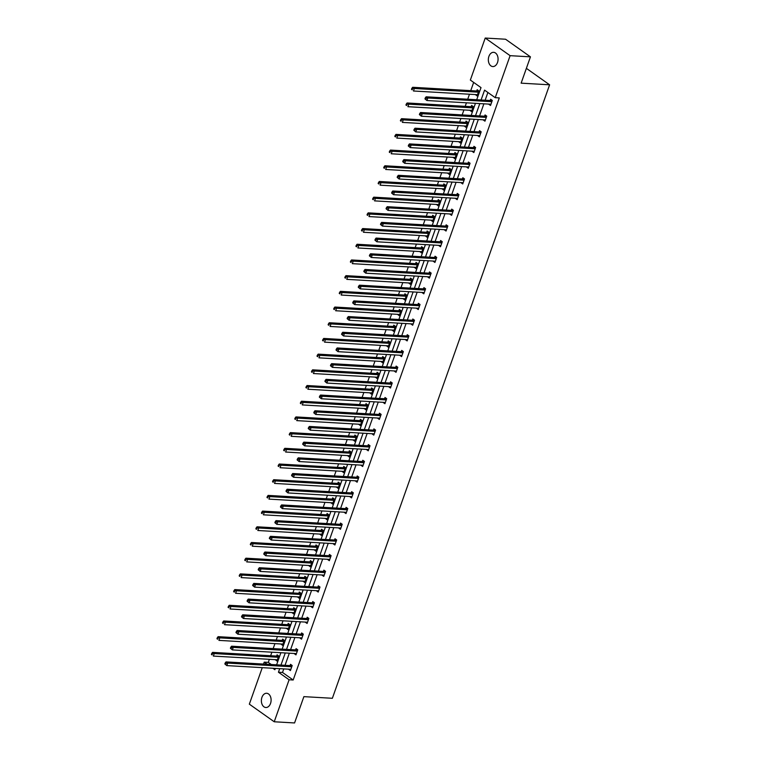 <?xml version="1.0" encoding="UTF-8"?>
<svg xmlns="http://www.w3.org/2000/svg" width="761" height="761" viewBox="0 0 761 761"><rect width="100%" height="100%" fill="white"/><g stroke="black" fill="none" stroke-linecap="round" stroke-linejoin="round"><path stroke-width="1.14" d="M497.513 62.488A7.134 4.861 93.3 0 1 492.795 66.559A7.134 4.861 93.3 0 1 488.904 56.39A7.134 4.861 93.3 0 1 493.623 52.319A7.134 4.861 93.3 0 1 497.513 62.488M270.545 703.44A7.134 4.861 93.3 0 1 265.827 707.511A7.134 4.861 93.3 0 1 261.936 697.342A7.134 4.861 93.3 0 1 266.654 693.271A7.134 4.861 93.3 0 1 270.545 703.44M476.709 99.739L481.009 87.61L470.346 80.057L485.223 38.05L505.561 39.23L530.446 56.847L521.133 83.158L549.613 84.804L332.367 698.284L303.886 696.638L294.564 722.95L274.226 721.77L249.342 704.153L262.269 667.654M263.534 664.068L264.219 662.146L267.225 664.277M269.375 659.311L268.291 662.384L264.219 662.146M473.665 82.407L470.745 90.645M469.48 94.231L467.711 99.215M466.445 102.802L465.19 106.34M463.925 109.926L462.155 114.911M460.881 118.497L459.634 122.036M458.36 125.622L456.6 130.607M455.325 134.193L454.07 137.731M452.805 141.327L451.035 146.302M449.77 149.888L448.514 153.437M447.24 157.023L445.48 162.007M444.205 165.594L442.959 169.132M441.684 172.718L439.925 177.703M438.65 181.289L437.394 184.828M436.129 188.414L434.36 193.399M433.095 196.985L431.839 200.524M430.564 204.11L428.804 209.094M427.53 212.68L426.284 216.219M425.009 219.805L423.249 224.79M421.975 228.376L420.719 231.915M419.454 235.501L417.684 240.486M416.419 244.072L415.164 247.61M413.889 251.197L412.129 256.181M410.854 259.767L409.608 263.306M408.334 266.892L406.574 271.877M405.299 275.463L404.043 279.011M402.778 282.597L401.009 287.572M399.744 291.168L398.488 294.707M397.213 298.293L395.454 303.278M394.179 306.864L392.933 310.402M391.658 313.989L389.898 318.973M388.624 322.559L387.368 326.098M386.103 329.684L384.334 334.669M383.068 338.255L381.813 341.794M380.538 345.38L378.778 350.364M377.504 353.951L376.257 357.489M374.983 361.075L373.223 366.06M371.948 369.646L370.693 373.185M369.427 376.771L367.658 381.756M366.393 385.342L365.137 388.881M363.863 392.467L362.103 397.451M360.828 401.037L359.582 404.576M358.307 408.172L356.548 413.147M355.273 416.743L354.017 420.281M352.752 423.867L350.983 428.852M349.718 432.438L348.462 435.977M347.187 439.563L345.427 444.548M344.153 448.134L342.907 451.673M341.632 455.259L339.872 460.243M338.597 463.83L337.342 467.368M336.077 470.954L334.307 475.939M333.042 479.525L331.786 483.064M330.512 486.65L328.752 491.635M327.477 495.221L326.231 498.759M324.957 502.346L323.197 507.33M321.922 510.916L320.666 514.455M319.401 518.041L317.632 523.026M316.367 526.612L315.111 530.151M313.836 533.746L312.077 538.721M310.802 542.308L309.556 545.856M308.281 549.442L306.521 554.427M305.247 558.013L303.991 561.551M302.726 565.138L300.956 570.122M299.691 573.708L298.436 577.247M297.161 580.833L295.401 585.818M294.127 589.404L292.88 592.943M291.606 596.529L289.846 601.513M288.571 605.1L287.316 608.638M286.05 612.225L284.281 617.209M283.016 620.795L281.76 624.334M280.486 627.92L278.726 632.905M277.451 636.491L276.205 640.03M274.93 643.616L273.161 648.6M271.896 652.187L270.64 655.725M485.223 38.05L510.108 55.667L495.23 97.674L484.567 90.131L481.076 99.986M530.446 56.847L510.108 55.667M549.613 84.804L526.374 68.347M485.347 120.105L483.283 119.981L484.966 121.17L486.745 116.148L485.061 114.949L484.662 116.081M474.227 151.496L472.162 151.382L473.846 152.571L475.625 147.539L473.951 146.35L473.551 147.472M463.107 182.887L461.052 182.773L462.726 183.962L464.514 178.93L462.831 177.741L462.431 178.864M451.996 214.288L449.932 214.164L451.615 215.353L453.394 210.321L451.711 209.132L451.311 210.255M440.876 245.679L438.812 245.556L440.495 246.745L442.274 241.722L440.6 240.524L440.2 241.656M429.756 277.071L427.701 276.956L429.375 278.145L431.164 273.113L429.48 271.924L429.08 273.047M418.645 308.462L416.581 308.348L418.265 309.537L420.043 304.505L418.36 303.316L417.96 304.438M407.525 339.863L405.461 339.739L407.145 340.928L408.923 335.896L407.249 334.707L406.85 335.829M396.405 371.254L394.35 371.13L396.024 372.319L397.813 367.287L396.129 366.098L395.73 367.23M385.294 402.645L383.23 402.521L384.914 403.72L386.693 398.688L385.009 397.499L384.609 398.621M374.174 434.036L372.11 433.922L373.794 435.111L375.573 430.079L373.889 428.89L373.499 430.013M363.054 465.428L360.999 465.313L362.674 466.503L364.462 461.47L362.778 460.281L362.379 461.404M351.934 496.828L349.879 496.705L351.563 497.894L353.342 492.862L351.658 491.673L351.259 492.805M340.823 528.22L338.759 528.096L340.443 529.295L342.222 524.262L340.538 523.073L340.148 524.196M329.703 559.611L327.639 559.497L329.323 560.686L331.111 555.654L329.427 554.465L329.028 555.587M318.583 591.002L316.528 590.888L318.212 592.077L319.991 587.045L318.307 585.856L317.908 586.978M307.473 622.403L305.408 622.279L307.092 623.468L308.871 618.436L307.187 617.247L306.797 618.379M296.352 653.794L294.288 653.67L295.972 654.869L297.76 649.837L296.077 648.648L295.677 649.77M487.887 92.481L485.147 100.224M483.882 103.81L479.592 115.919M478.317 119.506L474.027 131.615M472.762 135.201L468.472 147.311M467.206 150.897L462.916 163.006M461.642 166.602L457.351 178.711M456.086 182.298L451.796 194.407M450.531 197.993L446.241 210.103M444.966 213.689L440.676 225.798M439.411 229.384L435.121 241.494M433.856 245.08L429.565 257.189M428.291 260.776L424.001 272.885M422.736 276.471L418.445 288.581M417.18 292.167L412.89 304.286M411.615 307.872L407.325 319.981M406.06 323.568L401.77 335.677M400.505 339.263L396.215 351.373M394.94 354.959L390.65 367.068M389.385 370.655L385.095 382.764M383.829 386.35L379.539 398.46M378.265 402.046L373.974 414.155M372.709 417.741L368.419 429.851M367.154 433.447L362.864 445.556M361.589 449.142L357.299 461.252M356.034 464.838L351.744 476.947M350.479 480.533L346.188 492.643M344.914 496.229L340.624 508.338M339.358 511.925L335.068 524.034M333.794 527.62L329.513 539.73M328.238 543.316L323.948 555.425M322.683 559.021L318.393 571.13M317.118 574.717L312.838 586.826M311.563 590.412L307.273 602.522M306.008 606.108L301.717 618.217M300.443 621.804L296.162 633.913M294.887 637.499L290.597 649.609M289.332 653.195L285.042 665.304M283.767 668.89L282.512 672.458L293.175 680.001L499.302 97.912L495.23 97.674M290.797 669.49L288.733 669.376L290.417 670.565L292.195 665.533L290.512 664.343L290.122 665.466M301.908 638.098L299.853 637.975L301.537 639.164L303.316 634.141L301.632 632.943L301.232 634.075M313.028 606.707L310.964 606.584L312.647 607.773L314.436 602.741L312.752 601.551L312.352 602.674M324.148 575.306L322.084 575.192L323.767 576.381L325.546 571.349L323.863 570.16L323.473 571.283M335.259 543.915L333.204 543.801L334.888 544.99L336.666 539.958L334.983 538.769L334.583 539.891M346.379 512.524L344.314 512.4L345.998 513.589L347.787 508.567L346.103 507.368L345.703 508.5M357.499 481.133L355.435 481.009L357.118 482.198L358.897 477.166L357.213 475.977L356.823 477.109M368.609 449.732L366.555 449.618L368.238 450.807L370.017 445.775L368.334 444.586L367.934 445.708M379.729 418.341L377.675 418.227L379.349 419.416L381.137 414.384L379.454 413.194L379.054 414.317M390.85 386.949L388.785 386.826L390.469 388.015L392.248 382.992L390.564 381.794L390.174 382.926M401.97 355.558L399.906 355.435L401.589 356.624L403.368 351.592L401.684 350.402L401.285 351.534M413.08 324.157L411.026 324.043L412.7 325.232L414.488 320.2L412.804 319.011L412.405 320.134M424.2 292.766L422.136 292.652L423.82 293.841L425.599 288.809L423.925 287.62L423.525 288.742M435.321 261.375L433.256 261.251L434.94 262.45L436.719 257.418L435.035 256.229L434.636 257.351M446.431 229.984L444.376 229.86L446.051 231.049L447.839 226.017L446.155 224.828L445.756 225.96M457.551 198.583L455.487 198.469L457.171 199.658L458.95 194.626L457.275 193.437L456.876 194.559M468.671 167.192L466.607 167.078L468.291 168.267L470.07 163.234L468.386 162.045L467.986 163.168M479.782 135.8L477.727 135.677L479.401 136.875L481.19 131.843L479.506 130.654L479.107 131.777M490.902 104.409L488.838 104.286L490.522 105.475L492.3 100.442L490.626 99.253L490.227 100.385M293.175 680.001L289.104 679.763L274.226 721.77M272.857 668.263L274.883 669.699L275.33 668.405M276.604 664.819L280.895 652.71M282.16 649.123L286.45 637.014M287.725 633.428L292.005 621.318M293.28 617.732L297.57 605.623M298.835 602.037L303.125 589.918M304.4 586.331L308.69 574.222M309.955 570.636L314.245 558.526M315.511 554.94L319.801 542.831M321.075 539.245L325.366 527.135M326.631 523.549L330.921 511.44M332.186 507.853L336.476 495.744M337.751 492.158L342.041 480.048M343.306 476.462L347.596 464.353M348.861 460.757L353.152 448.648M354.426 445.061L358.716 432.952M359.982 429.366L364.272 417.256M365.537 413.67L369.827 401.561M371.102 397.974L375.392 385.865M376.657 382.279L380.947 370.169M382.212 366.583L386.502 354.474M387.777 350.888L392.067 338.778M393.332 335.192L397.623 323.073M398.888 319.487L403.178 307.377M404.452 303.791L408.743 291.682M410.008 288.096L414.298 275.986M415.563 272.4L419.853 260.291M421.128 256.704L425.418 244.595M426.683 241.009L430.973 228.899M432.238 225.313L436.529 213.204M437.803 209.617L442.093 197.499M443.359 193.912L447.649 181.803M448.914 178.217L453.204 166.107M454.479 162.521L458.769 150.412M460.034 146.825L464.324 134.716M465.589 131.13L469.879 119.02M471.154 115.434L475.444 103.325M279.706 668.662L278.44 672.22L289.104 679.763M479.81 103.572L475.52 115.682M474.255 119.268L469.965 131.387M468.69 134.973L464.4 147.082M463.135 150.668L458.845 162.778M457.58 166.364L453.29 178.474M452.015 182.06L447.725 194.169M446.46 197.755L442.17 209.865M440.904 213.451L436.614 225.56M435.34 229.147L431.049 241.256M429.784 244.842L425.494 256.952M424.229 260.547L419.939 272.657M418.664 276.243L414.374 288.352M413.109 291.939L408.819 304.048M407.554 307.634L403.263 319.744M401.989 323.33L397.699 335.439M396.433 339.025L392.143 351.135M390.878 354.721L386.588 366.831M385.313 370.417L381.023 382.526M379.758 386.112L375.468 398.231M374.203 401.818L369.913 413.927M368.638 417.513L364.348 429.623M363.083 433.209L358.792 445.318M357.518 448.904L353.237 461.014M351.963 464.6L347.672 476.709M346.407 480.296L342.117 492.405M340.842 495.991L336.562 508.101M335.287 511.687L330.997 523.806M329.732 527.392L325.442 539.501M324.167 543.088L319.886 555.197M318.612 558.783L314.322 570.893M313.056 574.479L308.766 586.588M307.492 590.175L303.211 602.284M301.936 605.87L297.646 617.98M296.381 621.566L292.091 633.675M290.816 637.261L286.536 649.371M285.261 652.967L280.971 665.076M268.291 662.384L271.296 664.515M476.776 90.863L477.166 89.731L478.85 90.92L477.071 95.953L475.454 94.573M471.211 106.559L471.611 105.427L473.294 106.616L471.516 111.648L469.898 110.278M465.656 122.255L466.055 121.123L467.739 122.321L465.951 127.344L464.334 125.974M460.101 137.95L460.491 136.828L462.174 138.017L460.395 143.049L458.778 141.67M454.536 153.646L454.935 152.523L456.619 153.712L454.84 158.745L453.223 157.365M448.98 169.342L449.38 168.219L451.064 169.408L449.275 174.44L447.658 173.061M443.425 185.037L443.815 183.915L445.499 185.104L443.72 190.136L442.103 188.757M437.86 200.733L438.26 199.61L439.944 200.799L438.165 205.831L436.548 204.452M432.305 216.428L432.705 215.306L434.388 216.495L432.6 221.527L430.983 220.148M426.75 232.134L427.14 231.002L428.824 232.191L427.045 237.223L425.428 235.853M421.185 247.829L421.584 246.697L423.268 247.896L421.489 252.918L419.872 251.549M415.63 263.525L416.029 262.402L417.713 263.591L415.925 268.623L414.307 267.244M410.074 279.22L410.464 278.098L412.148 279.287L410.369 284.319L408.752 282.94M404.51 294.916L404.909 293.794L406.593 294.983L404.814 300.015L403.197 298.635M398.954 310.612L399.354 309.489L401.028 310.678L399.249 315.71L397.632 314.331M393.389 326.307L393.789 325.185L395.473 326.374L393.694 331.406L392.077 330.027M387.834 342.003L388.234 340.88L389.917 342.07L388.139 347.102L386.521 345.722M382.279 357.708L382.678 356.576L384.353 357.765L382.574 362.797L380.957 361.427M376.714 373.404L377.114 372.272L378.797 373.461L377.018 378.493L375.401 377.123M371.159 389.099L371.558 387.967L373.242 389.166L371.463 394.188L369.846 392.819M365.603 404.795L366.003 403.672L367.677 404.862L365.898 409.894L364.281 408.514M360.039 420.491L360.438 419.368L362.122 420.557L360.343 425.589L358.726 424.21M354.483 436.186L354.883 435.064L356.567 436.253L354.788 441.285L353.171 439.906M348.928 451.882L349.328 450.759L351.002 451.948L349.223 456.981L347.606 455.601M343.363 467.577L343.763 466.455L345.446 467.644L343.668 472.676L342.05 471.297M337.808 483.283L338.207 482.151L339.891 483.34L338.103 488.372L336.495 486.992M332.253 498.978L332.652 497.846L334.326 499.035L332.547 504.067L330.93 502.698M326.688 514.674L327.087 513.542L328.771 514.74L326.992 519.763L325.375 518.393M321.132 530.369L321.532 529.247L323.216 530.436L321.427 535.468L319.82 534.089M315.577 546.065L315.977 544.943L317.651 546.132L315.872 551.164L314.255 549.784M310.012 561.761L310.412 560.638L312.096 561.827L310.317 566.859L308.7 565.48M304.457 577.456L304.857 576.334L306.54 577.523L304.752 582.555L303.144 581.176M298.902 593.152L299.301 592.029L300.976 593.219L299.197 598.251L297.58 596.871M293.337 608.848L293.736 607.725L295.42 608.914L293.641 613.946L292.024 612.567M287.782 624.553L288.181 623.421L289.865 624.61L288.077 629.642L286.469 628.272M282.226 640.248L282.626 639.116L284.3 640.315L282.521 645.338L280.904 643.968M276.662 655.944L277.061 654.821L278.745 656.011L276.966 661.043L275.349 659.663M282.512 672.458L278.44 672.22M277.346 659.968L275.282 659.844M282.902 644.272L280.838 644.148M288.457 628.576L286.402 628.453M294.022 612.881L291.958 612.757M299.577 597.176L297.513 597.062M305.132 581.48L303.078 581.366M310.697 565.784L308.633 565.67M316.253 550.089L314.188 549.975M321.808 534.393L319.753 534.27M327.373 518.698L325.308 518.574M332.928 503.002L330.864 502.878M338.483 487.306L336.429 487.183M344.048 471.601L341.984 471.487M349.603 455.906L347.539 455.791M355.159 440.21L353.104 440.096M360.724 424.514L358.659 424.4M366.279 408.819L364.215 408.695M371.834 393.123L369.779 392.999M377.399 377.427L375.335 377.304M382.954 361.732L380.89 361.608M388.51 346.036L386.455 345.913M394.074 330.331L392.01 330.217M399.63 314.635L397.565 314.521M405.185 298.94L403.13 298.826M410.75 283.244L408.686 283.13M416.305 267.549L414.241 267.425M421.86 251.853L419.806 251.729M427.425 236.157L425.361 236.034M432.98 220.462L430.916 220.338M438.536 204.757L436.481 204.642M444.101 189.061L442.036 188.947M449.656 173.365L447.592 173.251M455.211 157.67L453.156 157.556M460.776 141.974L458.712 141.85M466.331 126.278L464.267 126.155M471.887 110.583L469.832 110.459M477.451 94.887L475.387 94.764M291.33 666.76L289.646 665.571L226.017 661.899L227.701 663.088L291.33 666.76A1.113 0.751 125.3 0 0 291.663 666.712L291.796 666.655M225.874 663.421L227.701 663.088L226.807 665.599L224.837 663.953L225.513 664.429L225.874 663.421L225.199 662.945L224.837 663.953M290.816 669.433L290.712 669.366A1.113 0.751 125.3 0 0 290.436 669.28L226.807 665.599L225.513 664.429M289.646 665.571A1.113 0.751 125.3 0 0 289.979 665.514L291.415 664.981M226.017 661.899L225.199 662.945M277.965 655.459L276.528 655.992A1.113 0.751 -54.7 0 1 276.195 656.049L212.566 652.377L214.25 653.566L213.356 656.077L276.985 659.758A1.113 0.751 -54.7 0 1 277.261 659.844L277.365 659.911M278.345 657.133L278.203 657.181A1.113 0.751 -54.7 0 1 277.879 657.238L211.748 653.423L211.387 654.431L212.062 654.907L212.414 653.899M212.062 654.907L211.387 654.431M211.748 653.423L212.566 652.377M296.885 651.064L295.201 649.875L231.582 646.203L233.256 647.392L296.885 651.064A1.113 0.751 125.3 0 0 297.218 651.016L297.361 650.959M231.43 647.725L233.256 647.392L232.371 649.904L230.402 648.258L231.068 648.733L231.43 647.725L230.754 647.25L230.402 648.258M296.371 653.737L296.276 653.67A1.113 0.751 125.3 0 0 296 653.585L232.371 649.904L231.068 648.733M295.201 649.875A1.113 0.751 125.3 0 0 295.534 649.818L296.98 649.285M231.582 646.203L230.754 647.25M302.45 635.368L300.766 634.179L237.137 630.498L238.821 631.697L302.45 635.368A1.113 0.751 125.3 0 0 302.773 635.311L302.916 635.264M236.985 632.03L238.821 631.697L237.927 634.208L235.958 632.562L236.633 633.038L236.985 632.03L236.319 631.554L235.958 632.562M301.927 638.041L301.832 637.975A1.113 0.751 125.3 0 0 301.556 637.889L237.927 634.208L236.633 633.038M300.766 634.179A1.113 0.751 125.3 0 0 301.09 634.122L302.536 633.59M237.137 630.498L236.319 631.554M283.53 639.763L282.084 640.296A1.113 0.751 -54.7 0 1 281.751 640.353L218.122 636.672L219.805 637.87L218.921 640.382L282.54 644.063A1.113 0.751 -54.7 0 1 282.826 644.148L282.921 644.215M283.901 641.437L283.767 641.485A1.113 0.751 -54.7 0 1 283.434 641.542L217.304 637.728L216.952 638.736L217.617 639.211L217.979 638.203M217.617 639.211L216.952 638.736M217.304 637.728L218.122 636.672M289.085 624.058L287.639 624.6A1.113 0.751 -54.7 0 1 287.316 624.657L223.686 620.976L225.361 622.165L224.476 624.686L288.105 628.358A1.113 0.751 -54.7 0 1 288.381 628.453L288.476 628.519M289.465 625.742L289.323 625.789A1.113 0.751 -54.7 0 1 288.99 625.846L222.859 622.032L222.507 623.04L223.182 623.516L223.534 622.508M223.182 623.516L222.507 623.04M222.859 622.032L223.686 620.976M308.005 619.673L306.322 618.484L242.692 614.802L244.376 615.991L308.005 619.673A1.113 0.751 125.3 0 0 308.338 619.616L308.471 619.568M242.55 616.334L244.376 615.991L243.482 618.512L241.513 616.867L242.188 617.342L242.55 616.334L241.874 615.858L241.513 616.867M307.492 622.346L307.387 622.279A1.113 0.751 125.3 0 0 307.111 622.194L243.482 618.512L242.188 617.342M306.322 618.484A1.113 0.751 125.3 0 0 306.654 618.427L308.091 617.884M242.692 614.802L241.874 615.858M294.64 608.362L293.204 608.905A1.113 0.751 -54.7 0 1 292.871 608.962L229.242 605.28L230.925 606.469L230.031 608.99L293.66 612.662A1.113 0.751 -54.7 0 1 293.936 612.757L294.041 612.824M295.021 610.046L294.878 610.094A1.113 0.751 -54.7 0 1 294.555 610.151L228.424 606.336L228.062 607.335L228.738 607.811L229.099 606.812M228.738 607.811L228.062 607.335M228.424 606.336L229.242 605.28M313.561 603.977L311.877 602.788L248.257 599.107L249.931 600.296L313.561 603.977A1.113 0.751 125.3 0 0 313.893 603.92L314.036 603.873M248.105 600.638L249.931 600.296L249.047 602.817L247.078 601.161L247.753 601.637L248.105 600.638L247.43 600.163L247.078 601.161M313.047 606.65L312.952 606.584A1.113 0.751 125.3 0 0 312.676 606.488L249.047 602.817L247.753 601.637M311.877 602.788A1.113 0.751 125.3 0 0 312.21 602.731L313.656 602.189M248.257 599.107L247.43 600.163M300.205 592.667L298.759 593.209A1.113 0.751 -54.7 0 1 298.426 593.266L234.797 589.585L236.481 590.774L235.596 593.295L299.216 596.966A1.113 0.751 -54.7 0 1 299.501 597.062L299.596 597.128M300.585 594.341L300.443 594.398A1.113 0.751 -54.7 0 1 300.11 594.455L233.979 590.641L233.627 591.639L234.293 592.115L234.654 591.116M234.293 592.115L233.627 591.639M233.979 590.641L234.797 589.585M319.125 588.282L317.442 587.092L253.813 583.411L255.496 584.6L319.125 588.282A1.113 0.751 125.3 0 0 319.449 588.224L319.591 588.177M253.66 584.943L255.496 584.6L254.602 587.121L252.633 585.466L253.308 585.941L253.66 584.943L252.994 584.467L252.633 585.466M318.602 590.955L318.507 590.888A1.113 0.751 125.3 0 0 318.231 590.793L254.602 587.121L253.308 585.941M317.442 587.092A1.113 0.751 125.3 0 0 317.765 587.035L319.211 586.493M253.813 583.411L252.994 584.467M305.76 576.971L304.314 577.513A1.113 0.751 -54.7 0 1 303.991 577.57L240.362 573.889L242.046 575.078L241.151 577.599L304.781 581.271A1.113 0.751 -54.7 0 1 305.056 581.366L305.151 581.433M306.141 578.645L305.998 578.702A1.113 0.751 -54.7 0 1 305.665 578.76L239.534 574.936L239.182 575.944L239.858 576.419L240.21 575.411M239.858 576.419L239.182 575.944M239.534 574.936L240.362 573.889M324.681 572.586L322.997 571.397L259.368 567.716L261.052 568.905L324.681 572.586A1.113 0.751 125.3 0 0 325.014 572.529L325.147 572.472M259.225 569.238L261.052 568.905L260.157 571.425L258.188 569.77L258.864 570.246L259.225 569.238L258.55 568.762L258.188 569.77M324.167 575.259L324.062 575.192A1.113 0.751 125.3 0 0 323.786 575.097L260.157 571.425L258.864 570.246M322.997 571.397A1.113 0.751 125.3 0 0 323.33 571.34L324.766 570.798M259.368 567.716L258.55 568.762M311.316 561.276L309.879 561.818A1.113 0.751 -54.7 0 1 309.546 561.865L245.917 558.193L247.601 559.383L246.707 561.894L310.336 565.575A1.113 0.751 -54.7 0 1 310.612 565.67L310.716 565.727M311.696 562.95L311.553 563.007A1.113 0.751 -54.7 0 1 311.23 563.064L245.099 559.24L244.738 560.248L245.413 560.724L245.774 559.716M245.413 560.724L244.738 560.248M245.099 559.24L245.917 558.193M330.236 556.89L328.552 555.692L264.933 552.02L266.607 553.209L330.236 556.89A1.113 0.751 125.3 0 0 330.569 556.833L330.712 556.776M264.78 553.542L266.607 553.209L265.722 555.72L263.753 554.075L264.428 554.55L264.78 553.542L264.105 553.066L263.753 554.075M329.722 559.554L329.627 559.497A1.113 0.751 125.3 0 0 329.351 559.402L265.722 555.72L264.428 554.55M328.552 555.692A1.113 0.751 125.3 0 0 328.885 555.644L330.331 555.102M264.933 552.02L264.105 553.066M316.88 545.58L315.435 546.122A1.113 0.751 -54.7 0 1 315.102 546.17L251.472 542.498L253.156 543.687L252.272 546.198L315.891 549.88A1.113 0.751 -54.7 0 1 316.176 549.965L316.272 550.032M317.261 547.254L317.118 547.311A1.113 0.751 -54.7 0 1 316.785 547.359L250.654 543.544L250.302 544.553L250.968 545.028L251.33 544.02M250.968 545.028L250.302 544.553M250.654 543.544L251.472 542.498M335.801 541.185L334.117 539.996L270.488 536.324L272.172 537.513L335.801 541.185A1.113 0.751 125.3 0 0 336.124 541.138L336.267 541.081M270.336 537.846L272.172 537.513L271.277 540.025L269.308 538.379L269.984 538.855L270.336 537.846L269.67 537.371L269.308 538.379M335.278 543.858L335.182 543.792A1.113 0.751 125.3 0 0 334.907 543.706L271.277 540.025L269.984 538.855M334.117 539.996A1.113 0.751 125.3 0 0 334.44 539.949L335.886 539.406M270.488 536.324L269.67 537.371M322.436 529.884L320.99 530.417A1.113 0.751 -54.7 0 1 320.666 530.474L257.037 526.802L258.721 527.991L257.827 530.503L321.456 534.184A1.113 0.751 -54.7 0 1 321.732 534.27L321.827 534.336M322.816 531.558L322.674 531.616A1.113 0.751 -54.7 0 1 322.341 531.663L256.21 527.849L255.858 528.857L256.533 529.333L256.885 528.324M256.533 529.333L255.858 528.857M256.21 527.849L257.037 526.802M341.356 525.49L339.672 524.3L276.043 520.629L277.727 521.818L341.356 525.49A1.113 0.751 125.3 0 0 341.689 525.442L341.822 525.385M275.901 522.151L277.727 521.818L276.833 524.329L274.864 522.683L275.539 523.159L275.901 522.151L275.225 521.675L274.864 522.683M340.842 528.163L340.738 528.096A1.113 0.751 125.3 0 0 340.462 528.01L276.833 524.329L275.539 523.159M339.672 524.3A1.113 0.751 125.3 0 0 340.005 524.243L341.442 523.711M276.043 520.629L275.225 521.675M346.911 509.794L345.228 508.605L281.608 504.923L283.282 506.122L346.911 509.794A1.113 0.751 125.3 0 0 347.244 509.737L347.387 509.689M281.456 506.455L283.282 506.122L282.398 508.633L280.429 506.988L281.104 507.463L281.456 506.455L280.78 505.979L280.429 506.988M346.398 512.467L346.303 512.4A1.113 0.751 125.3 0 0 346.027 512.315L282.398 508.633L281.104 507.463M345.228 508.605A1.113 0.751 125.3 0 0 345.561 508.548L347.006 508.015M281.608 504.923L280.78 505.979M352.476 494.098L350.792 492.909L287.163 489.228L288.847 490.417L352.476 494.098A1.113 0.751 125.3 0 0 352.8 494.041L352.942 493.994M287.011 490.759L288.847 490.417L287.953 492.938L285.984 491.292L286.659 491.768L287.011 490.759L286.345 490.284L285.984 491.292M351.963 496.771L351.858 496.705A1.113 0.751 125.3 0 0 351.582 496.619L287.953 492.938L286.659 491.768M350.792 492.909A1.113 0.751 125.3 0 0 351.116 492.852L352.562 492.31M287.163 489.228L286.345 490.284M358.031 478.403L356.348 477.214L292.719 473.532L294.402 474.721L358.031 478.403A1.113 0.751 125.3 0 0 358.364 478.346L358.498 478.298M292.576 475.064L294.402 474.721L293.508 477.242L291.549 475.587L292.214 476.072L292.576 475.064L291.901 474.588L291.549 475.587M357.518 481.076L357.423 481.009A1.113 0.751 125.3 0 0 357.137 480.914L293.508 477.242L292.214 476.072M356.348 477.214A1.113 0.751 125.3 0 0 356.681 477.157L358.117 476.614M292.719 473.532L291.901 474.588M363.587 462.707L361.913 461.518L298.283 457.837L299.958 459.026L363.587 462.707A1.113 0.751 125.3 0 0 363.92 462.65L364.062 462.602M298.131 459.368L299.958 459.026L299.073 461.546L297.104 459.891L297.779 460.367L298.131 459.368L297.456 458.893L297.104 459.891M363.073 465.38L362.978 465.313A1.113 0.751 125.3 0 0 362.702 465.218L299.073 461.546L297.779 460.367M361.913 461.518A1.113 0.751 125.3 0 0 362.236 461.461L363.682 460.919M298.283 457.837L297.456 458.893M369.152 447.011L367.468 445.822L303.839 442.141L305.522 443.33L369.152 447.011A1.113 0.751 125.3 0 0 369.475 446.954L369.618 446.897M303.687 443.663L305.522 443.33L304.628 445.851L302.659 444.196L303.335 444.671L303.687 443.663L303.021 443.187L302.659 444.196M368.638 449.684L368.533 449.618A1.113 0.751 125.3 0 0 368.257 449.523L304.628 445.851L303.335 444.671M367.468 445.822A1.113 0.751 125.3 0 0 367.791 445.765L369.237 445.223M303.839 442.141L303.021 443.187M374.707 431.316L373.023 430.117L309.394 426.445L311.078 427.634L374.707 431.316A1.113 0.751 125.3 0 0 375.04 431.259L375.173 431.202M309.251 427.967L311.078 427.634L310.184 430.146L308.224 428.5L308.89 428.976L309.251 427.967L308.576 427.492L308.224 428.5M374.193 433.989L374.098 433.922A1.113 0.751 125.3 0 0 373.813 433.827L310.184 430.146L308.89 428.976M373.023 430.117A1.113 0.751 125.3 0 0 373.356 430.07L374.793 429.527M309.394 426.445L308.576 427.492M380.262 415.62L378.588 414.422L314.959 410.75L316.633 411.939L380.262 415.62A1.113 0.751 125.3 0 0 380.595 415.563L380.738 415.506M314.807 412.272L316.633 411.939L315.748 414.45L313.779 412.804L314.455 413.28L314.807 412.272L314.131 411.796L313.779 412.804M379.749 418.284L379.653 418.217A1.113 0.751 125.3 0 0 379.378 418.131L315.748 414.45L314.455 413.28M378.588 414.422A1.113 0.751 125.3 0 0 378.911 414.374L380.357 413.832M314.959 410.75L314.131 411.796M385.827 399.915L384.143 398.726L320.514 395.054L322.198 396.243L385.827 399.915A1.113 0.751 125.3 0 0 386.15 399.867L386.293 399.81M320.362 396.576L322.198 396.243L321.304 398.754L319.335 397.109L320.01 397.584L320.362 396.576L319.696 396.101L319.335 397.109M385.313 402.588L385.209 402.521A1.113 0.751 125.3 0 0 384.933 402.436L321.304 398.754L320.01 397.584M384.143 398.726A1.113 0.751 125.3 0 0 384.467 398.669L385.913 398.136M320.514 395.054L319.696 396.101M391.382 384.219L389.699 383.03L326.069 379.359L327.753 380.548L391.382 384.219A1.113 0.751 125.3 0 0 391.715 384.162L391.848 384.115M325.927 380.88L327.753 380.548L326.859 383.059L324.899 381.413L325.565 381.889L325.927 380.88L325.251 380.405L324.899 381.413M390.869 386.892L390.774 386.826A1.113 0.751 125.3 0 0 390.488 386.74L326.859 383.059L325.565 381.889M389.699 383.03A1.113 0.751 125.3 0 0 390.032 382.973L391.468 382.441M326.069 379.359L325.251 380.405M327.991 514.189L326.555 514.721A1.113 0.751 -54.7 0 1 326.222 514.778L262.593 511.097L264.276 512.296L263.382 514.807L327.011 518.488A1.113 0.751 -54.7 0 1 327.287 518.574L327.392 518.641M328.372 515.863L328.229 515.91A1.113 0.751 -54.7 0 1 327.905 515.968L261.774 512.153L261.413 513.161L262.088 513.637L262.45 512.629M262.088 513.637L261.413 513.161M261.774 512.153L262.593 511.097M333.556 498.484L332.11 499.026A1.113 0.751 -54.7 0 1 331.777 499.083L268.148 495.401L269.832 496.591L268.947 499.111L332.567 502.793A1.113 0.751 -54.7 0 1 332.852 502.878L332.947 502.945M333.936 500.167L333.794 500.215A1.113 0.751 -54.7 0 1 333.461 500.272L267.33 496.457L266.978 497.466L267.644 497.941L268.005 496.933M267.644 497.941L266.978 497.466M267.33 496.457L268.148 495.401M339.111 482.788L337.665 483.33A1.113 0.751 -54.7 0 1 337.342 483.387L273.713 479.706L275.396 480.895L274.502 483.416L338.131 487.088A1.113 0.751 -54.7 0 1 338.407 487.183L338.502 487.249M339.492 484.472L339.349 484.519A1.113 0.751 -54.7 0 1 339.016 484.576L272.895 480.762L272.533 481.761L273.209 482.246L273.56 481.237M273.209 482.246L272.533 481.761M272.895 480.762L273.713 479.706M344.666 467.092L343.23 467.635A1.113 0.751 -54.7 0 1 342.897 467.692L279.268 464.01L280.952 465.199L280.058 467.72L343.687 471.392A1.113 0.751 -54.7 0 1 343.962 471.487L344.067 471.554M345.047 468.776L344.904 468.824A1.113 0.751 -54.7 0 1 344.581 468.881L278.45 465.066L278.088 466.065L278.764 466.541L279.125 465.542M278.764 466.541L278.088 466.065M278.45 465.066L279.268 464.01M350.231 451.397L348.785 451.939A1.113 0.751 -54.7 0 1 348.452 451.996L284.823 448.315L286.507 449.504L285.622 452.024L349.251 455.696A1.113 0.751 -54.7 0 1 349.527 455.791L349.622 455.858M350.612 453.071L350.469 453.128A1.113 0.751 -54.7 0 1 350.136 453.185L284.005 449.361L283.653 450.369L284.319 450.845L284.681 449.837M284.319 450.845L283.653 450.369M284.005 449.361L284.823 448.315M355.787 435.701L354.341 436.243A1.113 0.751 -54.7 0 1 354.017 436.291L290.388 432.619L292.072 433.808L291.178 436.319L354.807 440.001A1.113 0.751 -54.7 0 1 355.083 440.096L355.178 440.162M356.167 437.375L356.024 437.432A1.113 0.751 -54.7 0 1 355.691 437.489L289.57 433.665L289.209 434.674L289.884 435.149L290.236 434.141M289.884 435.149L289.209 434.674M289.57 433.665L290.388 432.619M361.342 420.005L359.905 420.548A1.113 0.751 -54.7 0 1 359.572 420.595L295.943 416.923L297.627 418.112L296.733 420.624L360.362 424.305A1.113 0.751 -54.7 0 1 360.638 424.391L360.743 424.457M361.722 421.68L361.58 421.737A1.113 0.751 -54.7 0 1 361.256 421.784L295.125 417.97L294.764 418.978L295.439 419.454L295.801 418.445M295.439 419.454L294.764 418.978M295.125 417.97L295.943 416.923M366.907 404.31L365.461 404.842A1.113 0.751 -54.7 0 1 365.128 404.9L301.499 401.228L303.182 402.417L302.298 404.928L365.927 408.609A1.113 0.751 -54.7 0 1 366.203 408.695L366.298 408.762M367.287 405.984L367.144 406.041A1.113 0.751 -54.7 0 1 366.812 406.089L300.681 402.274L300.329 403.282L300.995 403.758L301.356 402.75M300.995 403.758L300.329 403.282M300.681 402.274L301.499 401.228M372.462 388.614L371.016 389.147A1.113 0.751 -54.7 0 1 370.693 389.204L307.064 385.532L308.747 386.721L307.853 389.232L371.482 392.914A1.113 0.751 -54.7 0 1 371.758 392.999L371.853 393.066M372.842 390.288L372.7 390.336A1.113 0.751 -54.7 0 1 372.376 390.393L306.245 386.578L305.884 387.587L306.559 388.062L306.911 387.054M306.559 388.062L305.884 387.587M306.245 386.578L307.064 385.532M378.017 372.919L376.581 373.451A1.113 0.751 -54.7 0 1 376.248 373.508L312.619 369.827L314.303 371.026L313.408 373.537L377.037 377.218A1.113 0.751 -54.7 0 1 377.313 377.304L377.418 377.37M378.398 374.593L378.255 374.64A1.113 0.751 -54.7 0 1 377.932 374.697L311.801 370.883L311.439 371.891L312.115 372.367L312.476 371.358M312.115 372.367L311.439 371.891M311.801 370.883L312.619 369.827M396.938 368.524L395.263 367.335L331.634 363.653L333.308 364.852L396.938 368.524A1.113 0.751 125.3 0 0 397.271 368.467L397.413 368.419M331.482 365.185L333.308 364.852L332.424 367.363L330.455 365.718L331.13 366.193L331.482 365.185L330.807 364.709L330.455 365.718M396.424 371.197L396.329 371.13A1.113 0.751 125.3 0 0 396.053 371.045L332.424 367.363L331.13 366.193M395.263 367.335A1.113 0.751 125.3 0 0 395.587 367.278L397.033 366.745M331.634 363.653L330.807 364.709M383.582 357.213L382.136 357.756A1.113 0.751 -54.7 0 1 381.803 357.813L318.174 354.131L319.858 355.32L318.973 357.841L382.602 361.513A1.113 0.751 -54.7 0 1 382.878 361.608L382.973 361.675M383.963 358.897L383.82 358.945A1.113 0.751 -54.7 0 1 383.487 359.002L317.356 355.187L317.004 356.186L317.67 356.671L318.031 355.663M317.67 356.671L317.004 356.186M317.356 355.187L318.174 354.131M402.502 352.828L400.819 351.639L337.19 347.958L338.873 349.147L402.502 352.828A1.113 0.751 125.3 0 0 402.826 352.771L402.969 352.724M337.037 349.489L338.873 349.147L337.979 351.668L336.01 350.022L336.685 350.498L337.037 349.489L336.372 349.014L336.01 350.022M401.989 355.501L401.884 355.435A1.113 0.751 125.3 0 0 401.608 355.339L337.979 351.668L336.685 350.498M400.819 351.639A1.113 0.751 125.3 0 0 401.152 351.582L402.588 351.04M337.19 347.958L336.372 349.014M389.137 341.518L387.691 342.06A1.113 0.751 -54.7 0 1 387.368 342.117L323.739 338.436L325.423 339.625L324.528 342.146L388.158 345.817A1.113 0.751 -54.7 0 1 388.433 345.913L388.529 345.979M389.518 343.201L389.375 343.249A1.113 0.751 -54.7 0 1 389.052 343.306L322.921 339.492L322.559 340.49L323.235 340.966L323.587 339.967M323.235 340.966L322.559 340.49M322.921 339.492L323.739 338.436M408.058 337.133L406.374 335.943L342.745 332.262L344.429 333.451L408.058 337.133A1.113 0.751 125.3 0 0 408.391 337.075L408.524 337.028M342.602 333.794L344.429 333.451L343.534 335.972L341.575 334.317L342.241 334.792L342.602 333.794L341.927 333.318L341.575 334.317M407.544 339.806L407.449 339.739A1.113 0.751 125.3 0 0 407.164 339.644L343.534 335.972L342.241 334.792M406.374 335.943A1.113 0.751 125.3 0 0 406.707 335.886L408.143 335.344M342.745 332.262L341.927 333.318M394.693 325.822L393.256 326.364A1.113 0.751 -54.7 0 1 392.923 326.421L329.294 322.74L330.978 323.929L330.084 326.45L393.713 330.122A1.113 0.751 -54.7 0 1 393.989 330.217L394.093 330.284M395.073 327.496L394.93 327.553A1.113 0.751 -54.7 0 1 394.607 327.611L328.476 323.786L328.115 324.795L328.79 325.27L329.152 324.272M328.79 325.27L328.115 324.795M328.476 323.786L329.294 322.74M413.613 321.437L411.939 320.248L348.31 316.566L349.984 317.756L413.613 321.437A1.113 0.751 125.3 0 0 413.946 321.38L414.089 321.323M348.158 318.098L349.984 317.756L349.099 320.276L347.13 318.621L347.806 319.097L348.158 318.098L347.482 317.613L347.13 318.621M413.099 324.11L413.004 324.043A1.113 0.751 125.3 0 0 412.728 323.948L349.099 320.276L347.806 319.097M411.939 320.248A1.113 0.751 125.3 0 0 412.262 320.191L413.708 319.649M348.31 316.566L347.482 317.613M400.257 310.127L398.812 310.669A1.113 0.751 -54.7 0 1 398.479 310.726L334.85 307.044L336.533 308.234L335.649 310.745L399.278 314.426A1.113 0.751 -54.7 0 1 399.554 314.521L399.649 314.588M400.638 311.801L400.495 311.858A1.113 0.751 -54.7 0 1 400.162 311.915L334.031 308.091L333.679 309.099L334.345 309.575L334.707 308.566M334.345 309.575L333.679 309.099M334.031 308.091L334.85 307.044M419.178 305.741L417.494 304.552L353.865 300.871L355.549 302.06L419.178 305.741A1.113 0.751 125.3 0 0 419.501 305.684L419.644 305.627M353.713 302.393L355.549 302.06L354.655 304.571L352.685 302.926L353.361 303.401L353.713 302.393L353.047 301.917L352.685 302.926M418.664 308.414L418.56 308.348A1.113 0.751 125.3 0 0 418.284 308.253L354.655 304.571L353.361 303.401M417.494 304.552A1.113 0.751 125.3 0 0 417.827 304.495L419.263 303.953M353.865 300.871L353.047 301.917M405.813 294.431L404.367 294.973A1.113 0.751 -54.7 0 1 404.043 295.021L340.414 291.349L342.098 292.538L341.204 295.049L404.833 298.731A1.113 0.751 -54.7 0 1 405.109 298.816L405.204 298.883M406.193 296.105L406.051 296.162A1.113 0.751 -54.7 0 1 405.727 296.219L339.596 292.395L339.235 293.404L339.91 293.879L340.262 292.871M339.91 293.879L339.235 293.404M339.596 292.395L340.414 291.349M424.733 290.046L423.049 288.847L359.42 285.175L361.104 286.364L424.733 290.046A1.113 0.751 125.3 0 0 425.066 289.989L425.199 289.931M359.278 286.697L361.104 286.364L360.21 288.876L358.25 287.23L358.916 287.706L359.278 286.697L358.602 286.222L358.25 287.23M424.219 292.709L424.124 292.643A1.113 0.751 125.3 0 0 423.839 292.557L360.21 288.876L358.916 287.706M423.049 288.847A1.113 0.751 125.3 0 0 423.382 288.8L424.819 288.257M359.42 285.175L358.602 286.222M411.368 278.735L409.932 279.268A1.113 0.751 -54.7 0 1 409.599 279.325L345.97 275.653L347.653 276.842L346.759 279.354L410.388 283.035A1.113 0.751 -54.7 0 1 410.664 283.121L410.769 283.187M411.749 280.409L411.615 280.467A1.113 0.751 -54.7 0 1 411.282 280.514L345.152 276.7L344.79 277.708L345.465 278.184L345.827 277.175M345.465 278.184L344.79 277.708M345.152 276.7L345.97 275.653M430.288 274.34L428.614 273.151L364.985 269.48L366.659 270.669L430.288 274.34A1.113 0.751 125.3 0 0 430.621 274.293L430.764 274.236M364.833 271.002L366.659 270.669L365.775 273.18L363.806 271.534L364.481 272.01L364.833 271.002L364.158 270.526L363.806 271.534M429.775 277.014L429.68 276.947A1.113 0.751 125.3 0 0 429.404 276.861L365.775 273.18L364.481 272.01M428.614 273.151A1.113 0.751 125.3 0 0 428.938 273.094L430.384 272.562M364.985 269.48L364.158 270.526M416.933 263.04L415.487 263.572A1.113 0.751 -54.7 0 1 415.154 263.629L351.534 259.958L353.209 261.147L352.324 263.658L415.953 267.339A1.113 0.751 -54.7 0 1 416.229 267.425L416.324 267.491M417.313 264.714L417.171 264.761A1.113 0.751 -54.7 0 1 416.838 264.818L350.707 261.004L350.355 262.012L351.021 262.488L351.382 261.48M351.021 262.488L350.355 262.012M350.707 261.004L351.534 259.958M435.853 258.645L434.17 257.456L370.54 253.784L372.224 254.973L435.853 258.645A1.113 0.751 125.3 0 0 436.177 258.597L436.319 258.54M370.388 255.306L372.224 254.973L371.33 257.484L369.361 255.839L370.036 256.314L370.388 255.306L369.722 254.83L369.361 255.839M435.34 261.318L435.235 261.251A1.113 0.751 125.3 0 0 434.959 261.166L371.33 257.484L370.036 256.314M434.17 257.456A1.113 0.751 125.3 0 0 434.502 257.399L435.939 256.866M370.54 253.784L369.722 254.83M441.409 242.949L439.725 241.76L376.096 238.079L377.779 239.277L441.409 242.949A1.113 0.751 125.3 0 0 441.741 242.892L441.875 242.845M375.953 239.61L377.779 239.277L376.885 241.789L374.926 240.143L375.592 240.619L375.953 239.61L375.278 239.135L374.926 240.143M440.895 245.622L440.8 245.556A1.113 0.751 125.3 0 0 440.514 245.47L376.885 241.789L375.592 240.619M439.725 241.76A1.113 0.751 125.3 0 0 440.058 241.703L441.494 241.17M376.096 238.079L375.278 239.135M446.964 227.254L445.29 226.065L381.661 222.383L383.335 223.572L446.964 227.254A1.113 0.751 125.3 0 0 447.297 227.197L447.439 227.149M381.508 223.915L383.335 223.572L382.45 226.093L380.481 224.447L381.156 224.923L381.508 223.915L380.833 223.439L380.481 224.447M446.45 229.927L446.355 229.86A1.113 0.751 125.3 0 0 446.079 229.774L382.45 226.093L381.156 224.923M445.29 226.065A1.113 0.751 125.3 0 0 445.613 226.007L447.059 225.465M381.661 222.383L380.833 223.439M452.529 211.558L450.845 210.369L387.216 206.688L388.9 207.877L452.529 211.558A1.113 0.751 125.3 0 0 452.852 211.501L452.995 211.453M387.064 208.219L388.9 207.877L388.005 210.397L386.036 208.742L386.712 209.218L387.064 208.219L386.398 207.743L386.036 208.742M452.015 214.231L451.91 214.164A1.113 0.751 125.3 0 0 451.634 214.069L388.005 210.397L386.712 209.218M450.845 210.369A1.113 0.751 125.3 0 0 451.178 210.312L452.614 209.77M387.216 206.688L386.398 207.743M458.084 195.862L456.4 194.673L392.771 190.992L394.455 192.181L458.084 195.862A1.113 0.751 125.3 0 0 458.417 195.805L458.55 195.758M392.628 192.523L394.455 192.181L393.561 194.702L391.601 193.047L392.267 193.522L392.628 192.523L391.953 192.048L391.601 193.047M457.57 198.535L457.475 198.469A1.113 0.751 125.3 0 0 457.19 198.374L393.561 194.702L392.267 193.522M456.4 194.673A1.113 0.751 125.3 0 0 456.733 194.616L458.17 194.074M392.771 190.992L391.953 192.048M463.639 180.167L461.965 178.978L398.336 175.296L400.01 176.485L463.639 180.167A1.113 0.751 125.3 0 0 463.972 180.11L464.115 180.053M398.184 176.818L400.01 176.485L399.125 179.006L397.156 177.351L397.832 177.827L398.184 176.818L397.508 176.343L397.156 177.351M463.126 182.84L463.03 182.773A1.113 0.751 125.3 0 0 462.755 182.678L399.125 179.006L397.832 177.827M461.965 178.978A1.113 0.751 125.3 0 0 462.288 178.921L463.734 178.378M398.336 175.296L397.508 176.343M469.204 164.471L467.52 163.273L403.891 159.601L405.575 160.79L469.204 164.471A1.113 0.751 125.3 0 0 469.527 164.414L469.67 164.357M403.739 161.123L405.575 160.79L404.681 163.301L402.712 161.655L403.387 162.131L403.739 161.123L403.073 160.647L402.712 161.655M468.69 167.135L468.586 167.078A1.113 0.751 125.3 0 0 468.31 166.982L404.681 163.301L403.387 162.131M467.52 163.273A1.113 0.751 125.3 0 0 467.853 163.225L469.29 162.683M403.891 159.601L403.073 160.647M474.759 148.766L473.076 147.577L409.447 143.905L411.13 145.094L474.759 148.766A1.113 0.751 125.3 0 0 475.092 148.718L475.225 148.661M409.304 145.427L411.13 145.094L410.236 147.605L408.276 145.96L408.942 146.435L409.304 145.427L408.628 144.951L408.276 145.96M474.246 151.439L474.151 151.372A1.113 0.751 125.3 0 0 473.865 151.287L410.236 147.605L408.942 146.435M473.076 147.577A1.113 0.751 125.3 0 0 473.409 147.529L474.845 146.987M409.447 143.905L408.628 144.951M480.315 133.07L478.64 131.881L415.011 128.209L416.686 129.399L480.315 133.07A1.113 0.751 125.3 0 0 480.648 133.023L480.79 132.966M414.859 129.731L416.686 129.399L415.801 131.91L413.832 130.264L414.507 130.74L414.859 129.731L414.184 129.256L413.832 130.264M479.801 135.743L479.706 135.677A1.113 0.751 125.3 0 0 479.43 135.591L415.801 131.91L414.507 130.74M478.64 131.881A1.113 0.751 125.3 0 0 478.964 131.824L480.41 131.292M415.011 128.209L414.184 129.256M485.879 117.375L484.196 116.186L420.567 112.504L422.25 113.703L485.879 117.375A1.113 0.751 125.3 0 0 486.203 117.318L486.346 117.27M420.414 114.036L422.25 113.703L421.356 116.214L419.387 114.569L420.062 115.044L420.414 114.036L419.749 113.56L419.387 114.569M485.366 120.048L485.261 119.981A1.113 0.751 125.3 0 0 484.985 119.896L421.356 116.214L420.062 115.044M484.196 116.186A1.113 0.751 125.3 0 0 484.529 116.129L485.965 115.596M420.567 112.504L419.749 113.56M422.488 247.344L421.042 247.877A1.113 0.751 -54.7 0 1 420.719 247.934L357.09 244.252L358.773 245.451L357.879 247.962L421.508 251.644A1.113 0.751 -54.7 0 1 421.784 251.729L421.879 251.796M422.869 249.018L422.726 249.066A1.113 0.751 -54.7 0 1 422.403 249.123L356.272 245.308L355.91 246.317L356.586 246.792L356.938 245.784M356.586 246.792L355.91 246.317M356.272 245.308L357.09 244.252M428.043 231.639L426.607 232.181A1.113 0.751 -54.7 0 1 426.274 232.238L362.645 228.557L364.329 229.746L363.435 232.267L427.064 235.939A1.113 0.751 -54.7 0 1 427.34 236.034L427.444 236.1M428.424 233.323L428.291 233.37A1.113 0.751 -54.7 0 1 427.958 233.427L361.827 229.613L361.465 230.621L362.141 231.097L362.502 230.088M362.141 231.097L361.465 230.621M361.827 229.613L362.645 228.557M433.608 215.943L432.162 216.485A1.113 0.751 -54.7 0 1 431.829 216.543L368.21 212.861L369.884 214.05L368.999 216.571L432.629 220.243A1.113 0.751 -54.7 0 1 432.904 220.338L432.999 220.405M433.989 217.627L433.846 217.675A1.113 0.751 -54.7 0 1 433.513 217.732L367.382 213.917L367.03 214.916L367.706 215.392L368.058 214.393M367.706 215.392L367.03 214.916M367.382 213.917L368.21 212.861M439.164 200.248L437.718 200.79A1.113 0.751 -54.7 0 1 437.394 200.847L373.765 197.166L375.449 198.355L374.555 200.875L438.184 204.547A1.113 0.751 -54.7 0 1 438.46 204.642L438.555 204.709M439.544 201.922L439.401 201.979A1.113 0.751 -54.7 0 1 439.078 202.036L372.947 198.221L372.586 199.22L373.261 199.696L373.613 198.697M373.261 199.696L372.586 199.22M372.947 198.221L373.765 197.166M444.719 184.552L443.283 185.094A1.113 0.751 -54.7 0 1 442.95 185.151L379.32 181.47L381.004 182.659L380.11 185.18L443.739 188.852A1.113 0.751 -54.7 0 1 444.015 188.947L444.12 189.013M445.099 186.226L444.966 186.283A1.113 0.751 -54.7 0 1 444.633 186.34L378.502 182.516L378.141 183.525L378.816 184L379.178 182.992M378.816 184L378.141 183.525M378.502 182.516L379.32 181.47M450.284 168.856L448.838 169.399A1.113 0.751 -54.7 0 1 448.505 169.446L384.885 165.774L386.559 166.963L385.675 169.475L449.304 173.156A1.113 0.751 -54.7 0 1 449.58 173.251L449.675 173.308M450.664 170.531L450.522 170.588A1.113 0.751 -54.7 0 1 450.189 170.645L384.058 166.821L383.706 167.829L384.381 168.305L384.733 167.296M384.381 168.305L383.706 167.829M384.058 166.821L384.885 165.774M455.839 153.161L454.393 153.703A1.113 0.751 -54.7 0 1 454.07 153.751L390.441 150.079L392.124 151.268L391.23 153.779L454.859 157.46A1.113 0.751 -54.7 0 1 455.135 157.546L455.23 157.613M456.22 154.835L456.077 154.892A1.113 0.751 -54.7 0 1 455.753 154.94L389.622 151.125L389.261 152.133L389.936 152.609L390.288 151.601M389.936 152.609L389.261 152.133M389.622 151.125L390.441 150.079M461.394 137.465L459.958 137.998A1.113 0.751 -54.7 0 1 459.625 138.055L395.996 134.383L397.68 135.572L396.785 138.083L460.415 141.765A1.113 0.751 -54.7 0 1 460.69 141.85L460.795 141.917M461.775 139.139L461.642 139.196A1.113 0.751 -54.7 0 1 461.309 139.244L395.178 135.429L394.816 136.438L395.492 136.913L395.853 135.905M395.492 136.913L394.816 136.438M395.178 135.429L395.996 134.383M466.959 121.77L465.513 122.302A1.113 0.751 -54.7 0 1 465.18 122.359L401.561 118.678L403.235 119.877L402.35 122.388L465.979 126.069A1.113 0.751 -54.7 0 1 466.255 126.155L466.35 126.221M467.34 123.444L467.197 123.491A1.113 0.751 -54.7 0 1 466.864 123.548L400.733 119.734L400.381 120.742L401.057 121.218L401.408 120.209M401.057 121.218L400.381 120.742M400.733 119.734L401.561 118.678M472.514 106.064L471.069 106.607A1.113 0.751 -54.7 0 1 470.745 106.664L407.116 102.982L408.8 104.171L407.906 106.692L471.535 110.374A1.113 0.751 -54.7 0 1 471.81 110.459L471.915 110.526M472.895 107.748L472.752 107.796A1.113 0.751 -54.7 0 1 472.429 107.853L406.298 104.038L405.936 105.047L406.612 105.522L406.964 104.514M406.612 105.522L405.936 105.047M406.298 104.038L407.116 102.982M491.435 101.679L489.751 100.49L426.122 96.809L427.806 97.998L491.435 101.679A1.113 0.751 125.3 0 0 491.768 101.622L491.901 101.574M425.979 98.34L427.806 97.998L426.911 100.519L424.952 98.873L425.618 99.349L425.979 98.34L425.304 97.865L424.952 98.873M490.921 104.352L490.826 104.286A1.113 0.751 125.3 0 0 490.541 104.2L426.911 100.519L425.618 99.349M489.751 100.49A1.113 0.751 125.3 0 0 490.084 100.433L491.52 99.891M426.122 96.809L425.304 97.865M478.07 90.369L476.633 90.911A1.113 0.751 -54.7 0 1 476.3 90.968L412.671 87.287L414.355 88.476L413.461 90.997L477.09 94.668A1.113 0.751 -54.7 0 1 477.375 94.764L477.47 94.83M478.45 92.052L478.317 92.1A1.113 0.751 -54.7 0 1 477.984 92.157L411.853 88.343L411.501 89.341L412.167 89.827L412.529 88.818M412.167 89.827L411.501 89.341M411.853 88.343L412.671 87.287M291.663 666.712L289.979 665.514M276.528 655.992L278.203 657.181M276.195 656.049L277.879 657.238M297.218 651.016L295.534 649.818M302.773 635.311L301.09 634.122M282.084 640.296L283.767 641.485M281.751 640.353L283.434 641.542M287.639 624.6L289.323 625.789M287.316 624.657L288.99 625.846M308.338 619.616L306.654 618.427M293.204 608.905L294.878 610.094M292.871 608.962L294.555 610.151M313.893 603.92L312.21 602.731M298.759 593.209L300.443 594.398M298.426 593.266L300.11 594.455M319.449 588.224L317.765 587.035M304.314 577.513L305.998 578.702M303.991 577.57L305.665 578.76M325.014 572.529L323.33 571.34M309.879 561.818L311.553 563.007M309.546 561.865L311.23 563.064M330.569 556.833L328.885 555.644M315.435 546.122L317.118 547.311M315.102 546.17L316.785 547.359M336.124 541.138L334.44 539.949M320.99 530.417L322.674 531.616M320.666 530.474L322.341 531.663M341.689 525.442L340.005 524.243M347.244 509.737L345.561 508.548M352.8 494.041L351.116 492.852M358.364 478.346L356.681 477.157M363.92 462.65L362.236 461.461M369.475 446.954L367.791 445.765M375.04 431.259L373.356 430.07M380.595 415.563L378.911 414.374M386.15 399.867L384.467 398.669M391.715 384.162L390.032 382.973M326.555 514.721L328.229 515.91M326.222 514.778L327.905 515.968M332.11 499.026L333.794 500.215M331.777 499.083L333.461 500.272M337.665 483.33L339.349 484.519M337.342 483.387L339.016 484.576M343.23 467.635L344.904 468.824M342.897 467.692L344.581 468.881M348.785 451.939L350.469 453.128M348.452 451.996L350.136 453.185M354.341 436.243L356.024 437.432M354.017 436.291L355.691 437.489M359.905 420.548L361.58 421.737M359.572 420.595L361.256 421.784M365.461 404.842L367.144 406.041M365.128 404.9L366.812 406.089M371.016 389.147L372.7 390.336M370.693 389.204L372.376 390.393M376.581 373.451L378.255 374.64M376.248 373.508L377.932 374.697M397.271 368.467L395.587 367.278M382.136 357.756L383.82 358.945M381.803 357.813L383.487 359.002M402.826 352.771L401.152 351.582M387.691 342.06L389.375 343.249M387.368 342.117L389.052 343.306M408.391 337.075L406.707 335.886M393.256 326.364L394.93 327.553M392.923 326.421L394.607 327.611M413.946 321.38L412.262 320.191M398.812 310.669L400.495 311.858M398.479 310.726L400.162 311.915M419.501 305.684L417.827 304.495M404.367 294.973L406.051 296.162M404.043 295.021L405.727 296.219M425.066 289.989L423.382 288.8M409.932 279.268L411.615 280.467M409.599 279.325L411.282 280.514M430.621 274.293L428.938 273.094M415.487 263.572L417.171 264.761M415.154 263.629L416.838 264.818M436.177 258.597L434.502 257.399M441.741 242.892L440.058 241.703M447.297 227.197L445.613 226.007M452.852 211.501L451.178 210.312M458.417 195.805L456.733 194.616M463.972 180.11L462.288 178.921M469.527 164.414L467.853 163.225M475.092 148.718L473.409 147.529M480.648 133.023L478.964 131.824M486.203 117.318L484.529 116.129M421.042 247.877L422.726 249.066M420.719 247.934L422.403 249.123M426.607 232.181L428.291 233.37M426.274 232.238L427.958 233.427M432.162 216.485L433.846 217.675M431.829 216.543L433.513 217.732M437.718 200.79L439.401 201.979M437.394 200.847L439.078 202.036M443.283 185.094L444.966 186.283M442.95 185.151L444.633 186.34M448.838 169.399L450.522 170.588M448.505 169.446L450.189 170.645M454.393 153.703L456.077 154.892M454.07 153.751L455.753 154.94M459.958 137.998L461.642 139.196M459.625 138.055L461.309 139.244M465.513 122.302L467.197 123.491M465.18 122.359L466.864 123.548M471.069 106.607L472.752 107.796M470.745 106.664L472.429 107.853M491.768 101.622L490.084 100.433M476.633 90.911L478.317 92.1M476.3 90.968L477.984 92.157"/></g></svg>
